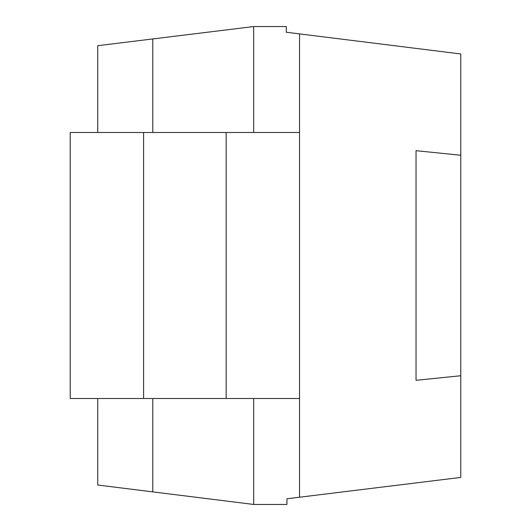 <?xml version="1.0" encoding="UTF-8"?>
<svg xmlns="http://www.w3.org/2000/svg" width="531" height="531" viewBox="0 0 531 531"><rect width="100%" height="100%" fill="white"/><g stroke="black" fill="none" stroke-linecap="round" stroke-linejoin="round"><path stroke-width="0.8" d="M299.544 132.498L299.544 398.502L70.225 398.502L70.225 132.498L299.544 132.498L299.544 33.891L286.289 32.238L286.289 26.55L253.679 26.55L97.744 45.699L97.744 132.498M253.679 398.502L253.679 504.45L97.744 485.029L97.744 398.502M152.782 38.942L152.782 132.498M152.782 398.502L152.782 491.885M253.679 26.55L253.679 132.498M299.544 398.502L299.544 497.215L286.946 498.762L286.946 504.45L253.679 504.45M299.544 33.891L460.775 53.97L460.775 477.422L299.544 497.215M460.775 155.244L416.038 150.698L416.038 380.302L460.775 375.756M143.609 398.502L143.609 132.498M226.16 398.502L226.16 132.498"/></g></svg>
